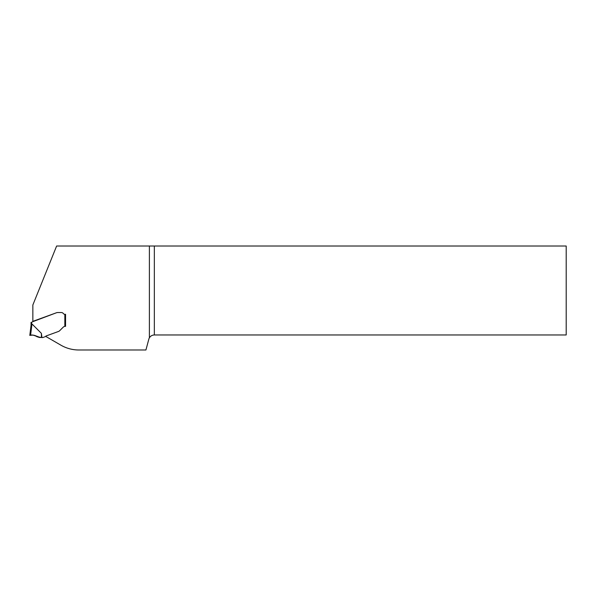 <?xml version="1.0" encoding="UTF-8"?>
<svg xmlns="http://www.w3.org/2000/svg" width="596" height="596" viewBox="0 0 596 596"><rect width="100%" height="100%" fill="white"/><g stroke="black" fill="none" stroke-linecap="round" stroke-linejoin="round"><path stroke-width="0.89" d="M145.931 349.986L78.821 349.986A35.76 35.76 0 0 1 60.941 345.196L45.676 336.375A1.43 1.43 0 0 1 46.332 335.883L58.43 331.48A3.576 3.576 0 0 0 59.168 331.115A4.716 3.576 -45 0 0 59.905 330.482L63.176 327.204A2.861 2.861 0 0 1 64.845 326.392L64.845 314.315A1.788 1.788 0 0 1 63.414 313.6A2.682 2.682 0 0 0 61.269 312.527L58.006 312.527A5.222 3.576 180 0 0 57.171 312.572L56.978 312.609A3.576 3.576 0 0 0 56.493 312.744L32.847 321.348L32.847 304.996L56.627 246.014L566.2 246.014L566.2 334.967L154.342 334.967C152.189 335.041 150.535 335.995 149.387 337.828A5.722 5.722 0 0 0 148.814 339.206L145.931 349.986M65.56 326.37L65.56 314.315L65.56 326.37L65.56 314.315L64.845 314.315A1.788 1.788 0 0 1 63.414 313.6A2.682 2.682 0 0 0 61.269 312.527L58.006 312.527A5.222 3.576 180 0 0 57.171 312.572L56.978 312.609A3.576 3.576 0 0 0 56.493 312.744L32.34 321.847A1.073 1.073 0 0 1 31.767 322.324L31.052 322.384L31.052 325.222L31.975 323.956L41.377 333.343L41.966 337.56L42.644 337.56A0.715 0.715 0 0 0 42.89 337.515L45.341 336.621A0.715 0.715 0 0 0 45.676 336.375M149.387 246.014L149.387 337.828M65.56 314.315L64.845 314.315M31.409 322.384L31.767 324.105L31.059 325.17L29.8 335.414L30.582 335.287L29.8 335.414L31.059 325.17M41.966 337.56L37.049 336.785C35.149 335.295 32.996 334.796 30.582 335.287L31.975 323.956M30.582 335.287L32.579 335.146M34.769 335.474L35.767 335.876M41.467 337.56L41.377 333.343M40.394 337.552L40.394 337.552C36.825 337.165 33.212 333.931 29.815 335.414L30.433 335.31C34.188 334.065 36.848 337.41 40.394 337.552L35.388 335.697M154.342 246.014L154.342 334.967"/></g></svg>
